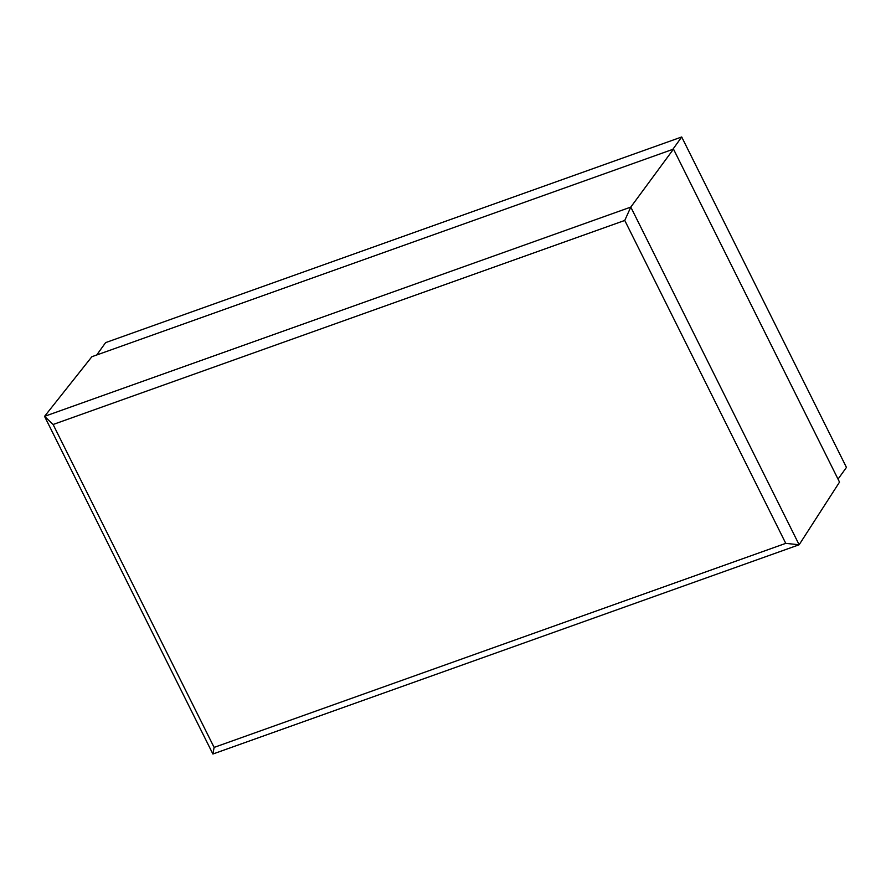 <?xml version="1.0" encoding="UTF-8"?>
<svg xmlns="http://www.w3.org/2000/svg" width="891" height="891" viewBox="0 0 891 891"><rect width="100%" height="100%" fill="white"/><g stroke="black" fill="none" stroke-linecap="round" stroke-linejoin="round"><path stroke-width="1.34" d="M624.758 220.445L53.104 424.495L214.107 747.404L785.762 543.354L624.758 220.445L630.795 207.091L799.149 544.757L839.522 482.109L673.496 149.109L91.862 356.723L44.55 416.353L630.795 207.091L673.496 149.109M785.762 543.354L799.149 544.757L212.904 754.02L44.55 416.353L53.104 424.495M212.904 754.02L214.107 747.404M838.03 479.135L846.45 467.396L681.704 136.98L105.606 342.623L96.729 354.986M681.704 136.98L672.839 149.343"/></g></svg>
